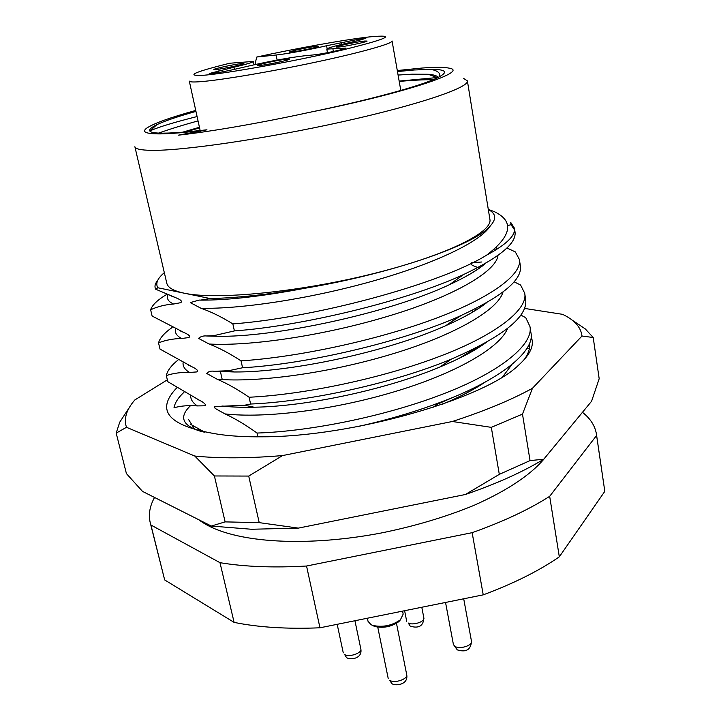<?xml version="1.0" encoding="UTF-8"?>
<svg xmlns="http://www.w3.org/2000/svg" width="721" height="721" viewBox="0 0 721 721"><rect width="100%" height="100%" fill="white"/><g stroke="black" fill="none" stroke-linecap="round" stroke-linejoin="round"><path stroke-width="1.08" d="M477.41 347.216L476.978 348.631L477.41 347.216M460.944 315.627L449.462 323.098M475.355 308.804L476.184 309.976M476.374 309.859L475.608 308.669M473.634 349.108L469.686 352.866M467.154 354.245L472.219 349.802M184.765 132.177L199.573 127.896M199.438 127.266L181.836 132.421M463.495 78.328L467.388 80.887C469.443 87.475 418.937 104.797 342.241 121.804C265.652 138.82 181.971 150.995 151.104 150.338C140.775 150.157 135.368 148.959 134.881 146.724L166.803 283.263C167.786 287.616 173.536 290.914 184.044 293.159L210.217 298.557C237.128 297.926 268.545 294.519 304.487 288.337C262.002 296.394 227.295 300.324 200.366 300.125L210.217 298.557M158.458 133.187C169.165 129.32 182.359 125.229 198.041 120.912M399.155 81.094L437.98 77.471M397.469 71.559L414.251 69.982L430.933 69.36C447.209 69.342 448.859 72.397 435.872 78.526C418.144 86.691 367.53 100.399 309.363 112.377C405.535 93.027 469.975 71.289 449.165 68.153C444.244 67.089 435.187 67.044 421.965 68.044L397.289 70.532M398.091 75.056L412.079 74.182L428.157 74.272C434.123 74.75 437.404 75.831 437.998 77.526M195.742 110.439C170.147 117.541 153.861 123.399 146.877 128.014C141.352 131.952 145.741 133.917 160.062 133.899C170.859 133.782 186.487 132.421 206.954 129.798C155.222 135.602 138.504 133.899 156.799 124.688L150.157 130.78C159.017 126.932 174.662 122.182 197.085 116.55M520.841 315.104L525.762 317.682L529.953 326.532C533.648 343.845 502.023 370.918 446.497 392.648C389.502 415.269 312.418 431.284 257.046 433.051L257.884 436.827M358.13 426.499C387.637 419.928 415.026 411.871 440.288 402.327C500.392 380.084 535.388 350.947 530.935 332.76L529.953 326.541M514.1 281.812L520.589 285.029L524.699 293.222C528.205 309.291 496.102 335.04 439.999 356.237C382.427 378.291 304.713 394.558 249.105 397.244L250.611 404.03C309.021 401.723 394.522 382.932 451.472 359.067C503.123 336.59 527.862 316.753 525.69 299.53L524.699 293.222M506.917 247.988L515.344 251.917L519.363 259.425C522.68 274.205 490.082 298.602 433.402 319.232C375.226 340.7 296.89 357.237 241.039 360.861L242.571 367.755C306.046 364.348 402.489 341.727 458.772 316.573C502.005 296.755 522.545 279.838 520.373 265.833L519.363 259.425M486.621 255.162C439.72 284.308 313.302 317.997 232.847 323.9L234.406 330.903C302.685 326.099 408.528 300.287 463.711 274.476C499.887 257.298 516.975 243.022 514.974 231.639L514.443 228.224C515.668 235.533 506.394 244.509 486.621 255.162C511.802 235.785 514.379 221.293 494.363 211.668L488.297 209.405M514.524 229.846L511.036 224.7L510.657 222.311L514.443 228.224M157.737 280.397C154.961 283.677 154.294 286.625 155.718 289.238L175.302 297.512C177.096 298.332 183.63 300.693 180.719 302.667L173.599 304.028C165.208 304.632 157.548 306.551 150.626 309.778L152.131 316.05L183.783 332.417C185.594 333.228 192.047 336.13 188.641 337.581L181.647 338.491C173.211 338.645 165.506 340.114 158.53 342.899C159.855 338.041 164.388 332.904 172.139 327.487M158.53 342.899L160.008 349.09L192.11 366.836C193.949 367.593 200.276 371.153 196.454 371.955L189.569 372.451C181.097 372.171 173.346 373.208 166.326 375.56C167.416 370.621 171.274 365.484 177.907 360.13M166.326 375.56L167.786 381.661L200.303 400.768C202.277 401.498 208.126 405.608 204.151 405.806L197.383 405.914C188.866 405.211 181.079 405.824 174.013 407.762C174.906 402.769 178.213 397.622 183.954 392.314M190.704 424.381L204.926 432.276M164.325 272.655L162.36 274.413C157.106 279.424 155.592 283.876 157.818 287.751L184.044 293.159C215.471 300.089 297.349 292.393 371.171 274.178C445.109 256.027 492.957 232.333 489.901 219.292L467.388 80.887M150.626 309.778C152.23 305.001 157.629 299.864 166.812 294.348M157.818 287.751L155.718 289.238M241.039 360.861C229.765 353.488 219.121 347.873 209.117 344.025L198.527 338.383C200.663 336.446 203.421 335.653 206.792 335.986L213.93 335.635L234.406 330.903M249.105 397.244C237.822 389.493 227.169 383.491 217.138 379.228L206.765 373.487C208.378 371.45 210.938 370.72 214.434 371.279L228.611 370.729L242.571 367.755M481.655 262.002L471.3 262.777C469.047 265.175 477.149 266.896 479.447 268.113M257.046 433.051C245.753 424.939 235.082 418.559 225.033 413.908L216.363 409.131L214.876 408.014L214.696 406.581L244.581 405.238L250.611 404.03M527.24 347.882L529.304 349.018M511.036 224.7L507.566 225.601M488.324 209.604C496.012 213.443 496.688 218.869 490.343 225.862C475.68 244.5 392.882 273.529 304.487 288.337M582.451 412.313C590.436 418.595 595.095 425.895 596.447 434.231L596.6 435.466L549.672 496.327C529.052 509.513 503.204 521.634 472.147 532.675L306.551 566.021C273.394 567.905 244.536 566.787 219.986 562.677L150.932 525.023L150.202 522.581C148.31 514.515 149.752 506.133 154.537 497.454M596.447 434.231L604.811 491.343L559.316 556.828C539.119 570.789 513.758 583.46 483.232 594.852L319.962 627.793C287.165 629.163 258.551 627.369 234.109 622.385L164.667 579.927L150.202 522.581M150.932 525.023L164.667 579.927M234.109 622.385L219.986 562.677M306.551 566.021L319.962 627.793M483.232 594.852L472.147 532.675M549.672 496.327L559.316 556.828M604.811 491.343L596.6 435.466M195.95 111.394C177.997 116.441 164.938 120.876 156.799 124.688M309.363 112.377C259.542 123.273 208.991 131.862 178.502 135.151L206.954 129.798M439.206 76.922C440.91 73.389 438.152 70.865 430.933 69.36M149.698 130.979L150.157 130.78M399.209 81.392C412.691 80.22 424.029 79.643 433.213 79.671M477.356 347.243L459.025 358.418M232.847 323.9C221.581 316.907 210.956 311.697 200.979 308.264L190.254 302.604L199.113 300.098M277.116 60.077L276.098 55.012L256.838 57.013L255.441 62.123L255.91 64.394M234.406 69.369L233.946 67.206L209.243 73.542C212.136 73.794 220.482 72.415 234.298 69.387L250.295 65.665C271.826 60.807 289.779 57.536 304.145 55.841L313.941 54.868C322.116 54.147 346.837 48.866 345.765 48.082L326.793 49.109C327.136 48.235 332.922 46.477 344.142 43.846L358.734 40.448L365.844 38.303L363.087 38.348L326.577 45.747L327.145 48.713M291.699 52.02C298.476 51.38 319.61 46.883 318.709 46.279L316.474 46.297C309.534 46.982 288.833 51.389 289.599 52.02L291.699 52.02M215.588 69.595C222.05 69.081 244.843 64.187 243.86 63.529L241.959 63.502C235.307 64.07 212.983 68.865 213.822 69.549L215.588 69.595M259.893 65.467C267.058 64.899 290.563 59.852 289.536 59.113L287.273 59.077C279.901 59.708 256.919 64.647 257.785 65.422L259.893 65.467M338.807 47.045C346.26 46.342 368.007 41.719 367.07 41.043L364.42 41.07C356.787 41.827 335.517 46.351 336.31 47.054L338.807 47.045M233.946 67.206C246.573 64.241 253.035 62.312 253.341 61.429L229.684 63.25C193.048 72.343 184.576 76.327 204.25 75.218C228.215 73.263 296.403 60.897 342.331 50.046C388.718 38.573 397.668 34.202 369.17 36.933C344.656 39.673 296.583 48.316 256.838 57.013M276.098 55.012C285.597 54.084 310.147 49.587 326.577 45.747M457.249 395.514L437.8 404.03M531.089 336.824C534.73 344.971 530.467 354.507 518.309 365.439C483.89 398.938 352.425 436.863 262.786 436.8C245.645 436.998 230.693 436.133 217.931 434.213C168.588 426.255 154.862 410.799 176.744 387.853M529.647 342.998C530.286 348.072 528.466 353.623 524.203 359.671M572.077 320.052L585.281 328.92L593.212 337.518L599.178 378.741L591.571 401.264L543.751 459.223C522.869 471.931 496.733 483.692 465.351 494.516L298.323 528.114L251.521 529.259L211.325 526.051L225.123 521.887L259.218 522.635L248.718 476.067L214.407 475.968L225.123 521.887M167.344 379.823L134.818 399.975C126.391 409.681 123.615 418.784 126.49 427.292L194.76 456.032C219.508 458.547 248.772 458.394 282.569 455.573L452.346 421.497C484.35 411.114 511.045 400.047 532.449 388.295L581.991 336.022C580.91 327.172 574.439 319.944 562.569 314.329L524.555 308.426M129.501 407.284L119.731 422.182L116.189 433.114L126.418 473.598L142.524 491.407L211.325 526.051M522.491 414.115L530.043 460.593L499.302 474.364L491.316 427.355L522.491 414.115L532.449 388.295M543.751 459.223L530.043 460.593M499.302 474.364L465.351 494.516M298.323 528.114L259.218 522.635M452.346 421.497L491.316 427.355M581.991 336.022L593.212 337.518M248.718 476.067L282.569 455.573M194.76 456.032L214.407 475.968M116.189 433.114L126.49 427.292M190.596 405.59C179.051 416.567 181.917 424.984 199.194 430.861L204.16 432.131M188.532 419.451L193.994 428.175L195.788 429.716M367.377 618.221L368.007 621.277L371.018 624.692L372.757 625.422C382.779 627.54 391.999 625.666 400.407 619.79L403.174 614.121L402.588 611.12M400.588 619.627L398.848 621.637C391.566 626.729 383.59 628.351 374.911 626.513L373.406 625.882M181.647 338.491C176.672 335.914 174.626 332.751 175.518 329.001M189.569 372.451C184.918 369.711 182.746 366.466 183.062 362.708M197.383 405.914C193.003 403.048 190.759 399.731 190.65 395.973M198.599 430.671L198.221 428.797M173.599 304.028C168.254 301.657 166.407 298.593 168.065 294.835M497.986 255.405C496.418 271.411 453.455 296.592 389.421 315.807C323.693 335.788 249.899 346.332 209.117 344.025M496.823 246.681L496.246 249.673M485.44 263.435C477.284 270.285 465.27 277.378 449.417 284.705C389.872 312.923 273.755 337.77 216.606 336.247L207.287 335.977M502.988 292.032C498.184 309.841 454.41 335.373 391.701 354.146C327.568 373.505 256.946 382.689 217.138 379.228M486.179 302.991C476.329 310.571 462.846 318.141 445.731 325.703C388.268 351.605 290.103 372.532 234.334 371.973L215.336 371.306M507.584 328.452C499.851 347.901 455.645 373.505 394.189 391.818C331.669 410.519 263.922 418.423 225.033 413.908M486.017 342.61C474.148 351.046 458.781 359.175 439.927 366.989C386.005 389.728 306.281 406.509 254.08 407.212C242.31 407.482 232.036 407.113 223.258 406.103M511.829 364.637L502.708 376.768M484.827 382.301C473.183 389.998 459.034 397.316 442.361 404.256M480.997 345.35L481.358 345.864M490.343 225.862C480.718 241.688 434.556 263.832 371.675 281.406C307.822 299.305 239.615 309.183 200.979 308.264M400.804 90.431L392.062 40.962C392.918 43.467 361.825 52.309 316.537 61.97C271.33 71.64 221.14 80.103 200.753 81.662C193.336 82.23 189.524 82.041 189.308 81.112L200.168 130.6M341.384 44.495L340.997 42.404M332.94 49.109L333.39 51.506M343.142 49.154L342.944 48.073M218.535 72.56L218.175 70.856M423.858 617.951C423.407 625.954 418.865 628.703 410.249 626.179L408.293 623.034C412.89 625.675 425.03 621.7 423.858 617.951L421.794 607.244M471.489 641.33C470.822 649.765 466.081 652.604 457.249 649.846L453.41 644.502L455.275 646.584C460.268 649.432 472.688 645.394 471.489 641.33L463.711 598.79M406.698 674.622C408.681 684.959 395.072 686.275 391.701 683.517L389.845 680.399C394.766 683.625 408.068 679.038 406.698 674.622L396.478 623.341M360.842 649.017C362.627 658.904 349.991 660.193 346.495 657.57L344.674 654.569C349.18 657.543 362.158 653.064 360.842 649.017L354.939 620.736M478.293 346.765L478.456 347.72M183.783 332.417L179.98 330.795M192.11 366.836L188.65 365.177M200.303 400.768L197.121 399.092M175.302 297.512L171.021 295.907M206.792 335.986L216.606 336.247L213.93 335.635M494.894 248.475L494.957 250.466M485.702 263.282C478.104 269.879 466 277.017 449.417 284.705L463.711 274.476M214.434 371.279L234.334 371.973L228.611 370.729M486.495 302.82C477.149 310.174 463.558 317.808 445.731 325.703L458.772 316.573M221.96 406.013C230.945 407.104 241.652 407.509 254.08 407.212L244.581 405.238M486.36 342.412L475.121 349.757C465.306 355.579 453.572 361.329 439.927 366.989L451.472 359.067M485.215 382.085C473.985 389.628 459.755 396.992 442.523 404.202M432.753 407.5L440.288 402.327M428.157 74.272L437.602 77.724M199.041 300.107L200.032 300.044M222.239 379.616L220.437 371.657M200.555 132.358L200.285 131.114M472.435 312.256L472.12 310.409M326.793 49.109L327.469 52.705M253.341 61.429L254.035 64.818M406.689 621.259L404.616 610.714M546.978 455.311C534.441 471.985 510.648 489.144 473.634 505.502C445.281 517.119 414.215 526.339 380.436 533.152C301.315 548.068 228.07 542.345 198.852 519.769M453.41 644.502L445.542 602.459M388.195 678.398L377.759 627.162M398.848 621.637L400.407 619.79M374.911 626.513L372.757 625.422M343.268 652.875L337.185 624.314"/></g></svg>
